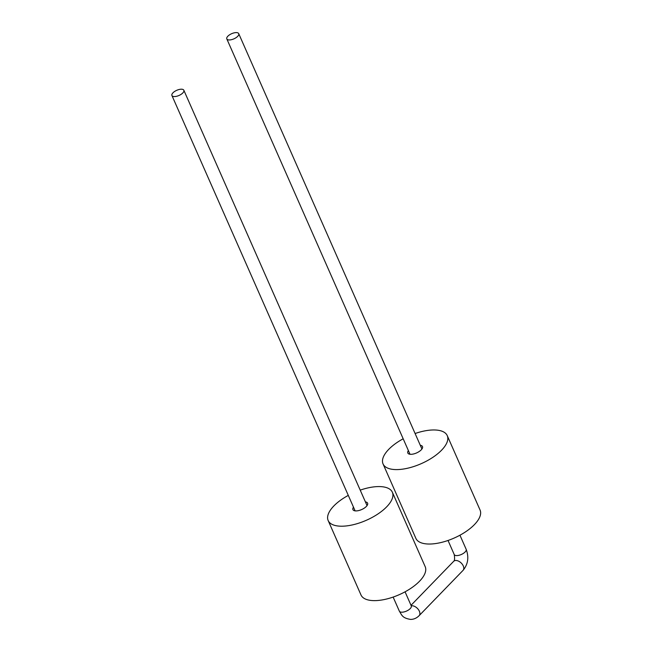 <?xml version="1.0" encoding="UTF-8"?>
<svg xmlns="http://www.w3.org/2000/svg" width="652" height="652" viewBox="0 0 652 652"><rect width="100%" height="100%" fill="white"/><g stroke="black" fill="none" stroke-linecap="round" stroke-linejoin="round"><path stroke-width="0.98" d="M174.32 96.569A6.512 2.812 -23.8 0 0 181.142 94.312A6.512 2.812 -23.8 0 0 183.848 90.261A6.512 2.812 -23.8 0 0 176.749 90.31A6.512 2.812 -23.8 0 0 171.924 95.518A6.512 2.812 -23.8 0 0 174.32 96.569M236.342 32.6A6.512 2.812 156.2 0 1 238.73 33.651A6.512 2.812 156.2 0 1 233.905 38.851A6.512 2.812 156.2 0 1 226.814 38.908A6.512 2.812 156.2 0 1 229.52 34.849A6.512 2.812 156.2 0 1 236.342 32.6M353.49 507.174A8.02 3.464 -23.8 0 0 352.928 509.628A8.02 3.464 -23.8 0 0 355.87 510.915A8.02 3.464 -23.8 0 0 364.264 508.144A8.02 3.464 -23.8 0 0 367.598 503.157A8.02 3.464 -23.8 0 0 365.413 501.91M348.29 495.39A35.078 15.159 -23.8 0 0 328.168 520.549L360.996 594.974A35.078 15.159 -23.8 0 0 373.881 600.631A35.078 15.159 -23.8 0 0 410.597 588.503A35.078 15.159 -23.8 0 0 425.185 566.661L392.357 492.236A35.078 15.159 -23.8 0 0 360.214 490.133M328.168 520.549A35.078 15.159 -23.8 0 0 341.053 526.205A35.078 15.159 -23.8 0 0 377.769 514.078A35.078 15.159 -23.8 0 0 392.357 492.236M420.296 445.308A8.02 3.464 156.2 0 1 422.488 446.547A8.02 3.464 156.2 0 1 419.146 451.543A8.02 3.464 156.2 0 1 410.76 454.314A8.02 3.464 156.2 0 1 407.81 453.018A8.02 3.464 156.2 0 1 408.372 450.565M415.096 433.523A35.078 15.159 156.2 0 1 447.248 435.626L480.076 510.06A35.078 15.159 156.2 0 1 465.479 531.893A35.078 15.159 156.2 0 1 428.763 544.029A35.078 15.159 156.2 0 1 415.878 538.373L383.05 463.939A35.078 15.159 156.2 0 1 403.18 438.788M447.248 435.626A35.078 15.159 156.2 0 1 432.651 457.468A35.078 15.159 156.2 0 1 395.943 469.595A35.078 15.159 156.2 0 1 383.05 463.939M393.14 597.077L399.35 611.152A6.512 2.812 -23.8 0 0 401.746 612.204A6.512 2.812 -23.8 0 0 408.559 609.954A6.512 2.812 -23.8 0 0 411.273 605.895L405.063 591.82M399.35 611.152C401.86 615.081 402.145 618.039 410.54 619.4C413.759 619.416 416.62 618.178 419.122 615.667A6.512 4.018 -135.9 0 0 418.128 609.212A6.512 4.018 -135.9 0 0 411.241 605.83M419.122 615.667L463.034 570.386A6.512 4.018 -135.9 0 0 461.151 562.961A6.512 4.018 -135.9 0 0 453.678 561.315L411.013 605.317M463.034 570.386C468.054 564.282 469.098 557.248 466.156 549.286A6.512 2.812 156.2 0 1 461.331 554.493A6.512 2.812 156.2 0 1 454.232 554.55C454.827 558.479 454.64 560.736 453.678 561.315M367.043 505.61L183.848 90.261M355.12 510.866L171.924 95.518M411.273 605.895L411.379 606.482M226.814 38.908L410.002 454.257M448.03 540.467L454.232 554.55M238.73 33.651L421.925 449M459.945 535.211L466.156 549.286"/></g></svg>
